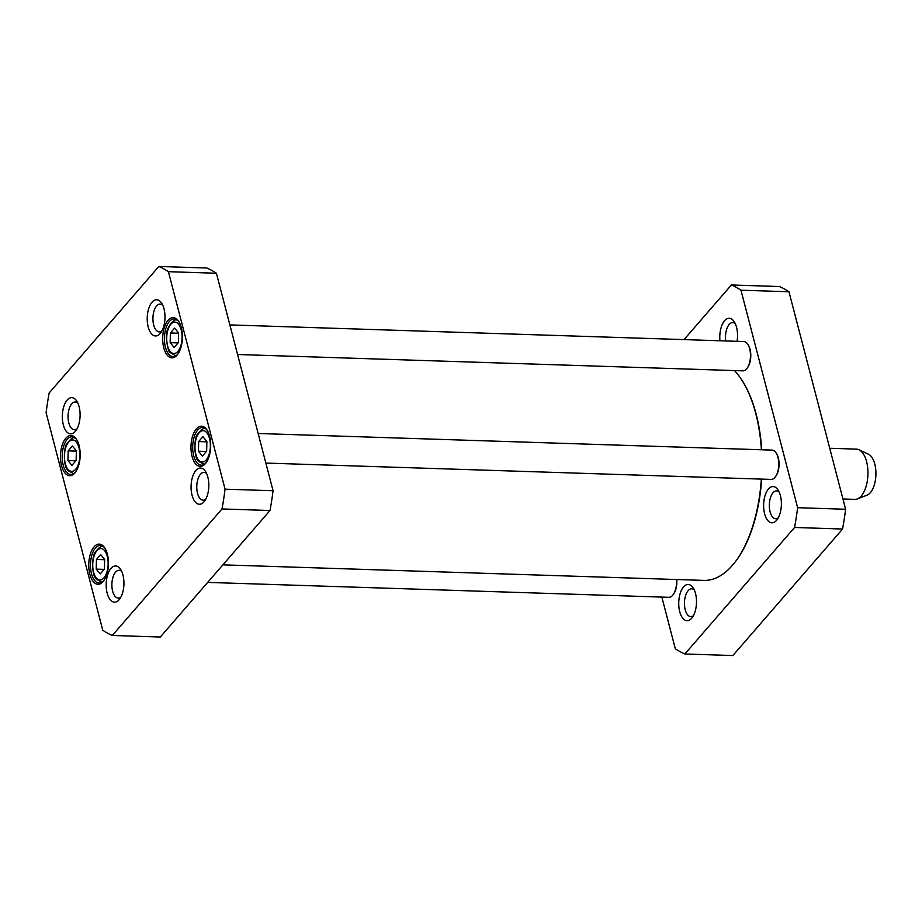 <?xml version="1.0" encoding="UTF-8"?>
<svg xmlns="http://www.w3.org/2000/svg" width="922" height="922" viewBox="0 0 922 922"><rect width="100%" height="100%" fill="white"/><g stroke="black" fill="none" stroke-linecap="round" stroke-linejoin="round"><path stroke-width="1.38" d="M761.342 479.106A111.009 54.352 91.9 0 1 734.949 562.247A111.009 54.352 91.9 0 1 732.391 565.37A111.009 54.352 91.9 0 1 703.82 580.399L222.894 564.852M734.5 370.563A111.009 54.352 91.9 0 1 740.885 378.654A111.009 54.352 91.9 0 1 761.411 449.763M735.214 561.901A110.167 53.949 -88.1 0 0 735.468 561.567A110.167 53.949 -88.1 0 0 761.664 479.117M761.722 449.775A110.167 53.949 -88.1 0 0 741.369 379.357A110.167 53.949 -88.1 0 0 741.127 379.011M842.95 498.986L854.809 499.367A25.136 12.309 -88.1 0 0 857.345 498.929L867.083 495.137A20.941 10.257 -88.1 0 0 875.9 474.911A20.941 10.257 -88.1 0 0 868.409 454.154L858.935 449.74A25.136 12.309 -88.1 0 0 856.434 449.129L829.731 448.265M857.345 498.929A25.136 12.309 -88.1 0 0 867.925 474.646A25.136 12.309 -88.1 0 0 858.935 449.74M684.873 653.986L732.875 655.542L842.57 529.032A188.491 92.304 -88.1 0 0 845.624 509.255L788.967 291.755A188.491 92.304 -88.1 0 0 779.401 286.535L731.4 284.979A188.491 92.304 91.9 0 1 740.965 290.211L797.622 507.699A188.491 92.304 91.9 0 1 794.568 527.476L684.873 653.986A188.491 92.304 91.9 0 1 675.307 648.754L661.846 597.087M684.043 339.596L731.4 284.979M737.07 341.313A18.106 8.863 -88.1 0 0 734.119 321.571A18.106 8.863 -88.1 0 0 724.588 320.729A18.106 8.863 -88.1 0 0 719.944 340.76M683.536 586.934A18.106 8.863 -88.1 0 0 679.837 612.104A18.106 8.863 -88.1 0 0 692.111 617.717A18.106 8.863 -88.1 0 0 693.079 587.763A18.106 8.863 -88.1 0 0 683.536 586.934M768.418 489.04A18.106 8.863 -88.1 0 0 764.718 514.199A18.106 8.863 -88.1 0 0 776.992 519.824A18.106 8.863 -88.1 0 0 777.961 489.87A18.106 8.863 -88.1 0 0 768.418 489.04M778.306 517.761A13.922 6.811 91.9 0 1 775.702 518.717A13.922 6.811 91.9 0 1 769.467 508.322A13.922 6.811 91.9 0 1 773.016 492.774A13.922 6.811 91.9 0 1 776.601 490.884A13.922 6.811 91.9 0 1 779.148 492.002M725.741 340.944A13.922 6.811 91.9 0 1 729.175 324.475A13.922 6.811 91.9 0 1 732.76 322.585A13.922 6.811 91.9 0 1 735.307 323.703M693.425 615.666A13.922 6.811 91.9 0 1 690.82 616.611A13.922 6.811 91.9 0 1 684.585 606.215A13.922 6.811 91.9 0 1 688.135 590.668A13.922 6.811 91.9 0 1 691.719 588.789A13.922 6.811 91.9 0 1 694.254 589.907M788.967 291.755L740.965 290.211M794.568 527.476L842.57 529.032M797.622 507.699L845.624 509.255M673.244 594.563A13.818 6.765 -88.1 0 0 673.498 594.241A13.818 6.765 -88.1 0 0 676.736 579.535M207.68 582.404L668.865 597.318A14.66 7.18 -88.1 0 0 672.979 594.921A14.66 7.18 -88.1 0 0 676.437 579.523M747.177 368.085A13.818 6.765 -88.1 0 0 747.442 367.763A13.818 6.765 -88.1 0 0 748.18 344.897A13.818 6.765 -88.1 0 0 747.938 344.563M237.576 354.497L742.809 370.84A14.66 7.18 -88.1 0 0 746.924 368.443A14.66 7.18 -88.1 0 0 747.707 344.194A14.66 7.18 -88.1 0 0 743.754 341.532L229.866 324.913M775.471 476.662A13.818 6.765 -88.1 0 0 775.725 476.34A13.818 6.765 -88.1 0 0 776.462 453.486A13.818 6.765 -88.1 0 0 776.232 453.14M265.859 463.075L771.092 479.417A14.66 7.18 -88.1 0 0 775.206 477.02A14.66 7.18 -88.1 0 0 775.99 452.771A14.66 7.18 -88.1 0 0 772.037 450.109L258.148 433.49M170.167 342.65L170.386 332.98L174.604 328.117L178.591 332.923L178.372 342.592L174.154 347.456L170.167 342.65L178.096 342.903M100.21 573.933L96.222 569.128L96.441 559.458L100.659 554.595L104.647 559.4L104.428 569.07L100.21 573.933M71.928 465.356L67.94 460.539L68.159 450.87L72.377 446.018L76.365 450.823L76.146 460.493L71.928 465.356M202.437 456.033L198.449 451.227L198.668 441.557L202.886 436.694L206.874 441.5L206.655 451.169L202.437 456.033M46.1 412.745A188.491 92.304 91.9 0 1 49.154 392.968L158.849 266.458A188.491 92.304 91.9 0 1 168.403 271.69L225.06 489.179A188.491 92.304 91.9 0 1 222.006 508.956L112.311 635.465A188.491 92.304 91.9 0 1 102.757 630.245L46.1 412.745M103.137 581.575A20.111 9.842 -88.1 0 0 103.598 581.01A20.111 9.842 -88.1 0 0 104.67 547.76A20.111 9.842 -88.1 0 0 91.785 550.411A20.111 9.842 -88.1 0 0 90.587 576.699A20.111 9.842 -88.1 0 0 103.137 581.575M177.082 355.097A20.111 9.842 -88.1 0 0 177.543 354.532A20.111 9.842 -88.1 0 0 178.614 321.282A20.111 9.842 -88.1 0 0 165.73 323.933A20.111 9.842 -88.1 0 0 164.531 350.222A20.111 9.842 -88.1 0 0 177.082 355.097M119.134 599.715A18.106 8.863 -88.1 0 0 119.549 599.208A18.106 8.863 -88.1 0 0 120.517 569.254A18.106 8.863 -88.1 0 0 108.911 571.64A18.106 8.863 -88.1 0 0 107.828 595.312A18.106 8.863 -88.1 0 0 119.134 599.715M160.174 333.51A18.106 8.863 -88.1 0 0 160.601 333.003A18.106 8.863 -88.1 0 0 161.569 303.05A18.106 8.863 -88.1 0 0 149.952 305.447A18.106 8.863 -88.1 0 0 148.88 329.119A18.106 8.863 -88.1 0 0 160.174 333.51M204.016 501.81A18.106 8.863 -88.1 0 0 204.43 501.303A18.106 8.863 -88.1 0 0 205.399 471.349A18.106 8.863 -88.1 0 0 193.793 473.747A18.106 8.863 -88.1 0 0 192.721 497.419A18.106 8.863 -88.1 0 0 204.016 501.81M75.293 431.415A18.106 8.863 -88.1 0 0 75.708 430.897A18.106 8.863 -88.1 0 0 76.676 400.943A18.106 8.863 -88.1 0 0 65.07 403.34A18.106 8.863 -88.1 0 0 63.987 427.013A18.106 8.863 -88.1 0 0 75.293 431.415M205.364 463.674A20.111 9.842 -88.1 0 0 205.825 463.109A20.111 9.842 -88.1 0 0 206.897 429.859A20.111 9.842 -88.1 0 0 194.012 432.522A20.111 9.842 -88.1 0 0 192.813 458.799A20.111 9.842 -88.1 0 0 205.364 463.674M74.855 472.998A20.111 9.842 -88.1 0 0 75.316 472.433A20.111 9.842 -88.1 0 0 76.388 439.172A20.111 9.842 -88.1 0 0 63.503 441.834A20.111 9.842 -88.1 0 0 62.304 468.111A20.111 9.842 -88.1 0 0 74.855 472.998M178.58 333.245L170.386 332.98M104.151 569.381L96.222 569.128M96.441 559.458L104.647 559.723M75.869 460.804L67.94 460.539M68.159 450.87L76.353 451.135M206.378 451.48L198.449 451.227M198.668 441.557L206.874 441.822M112.311 635.465L160.313 637.021L270.008 510.511A188.491 92.304 -88.1 0 0 273.062 490.735L216.405 273.246A188.491 92.304 -88.1 0 0 206.851 268.014L158.849 266.458M75.708 471.891A18.855 9.232 91.9 0 1 75.662 471.949A18.855 9.232 91.9 0 1 70.81 474.496A18.855 9.232 91.9 0 1 62.2 455.364A18.855 9.232 91.9 0 1 72.031 436.821A18.855 9.232 91.9 0 1 76.745 439.736M103.99 580.48A18.855 9.232 91.9 0 1 103.944 580.526A18.855 9.232 91.9 0 1 99.092 583.084A18.855 9.232 91.9 0 1 90.483 563.941A18.855 9.232 91.9 0 1 100.314 545.398A18.855 9.232 91.9 0 1 105.027 548.313M206.217 462.579A18.855 9.232 91.9 0 1 206.171 462.625A18.855 9.232 91.9 0 1 201.319 465.184A18.855 9.232 91.9 0 1 192.71 446.041A18.855 9.232 91.9 0 1 202.54 427.497A18.855 9.232 91.9 0 1 207.254 430.413M177.934 354.002A18.855 9.232 91.9 0 1 177.888 354.048A18.855 9.232 91.9 0 1 173.036 356.595A18.855 9.232 91.9 0 1 164.416 337.464A18.855 9.232 91.9 0 1 174.258 318.92A18.855 9.232 91.9 0 1 178.972 321.836M77.033 428.845A13.922 6.811 91.9 0 1 74.417 429.79A13.922 6.811 91.9 0 1 68.055 415.661A13.922 6.811 91.9 0 1 75.316 401.969A13.922 6.811 91.9 0 1 77.863 403.087M120.863 597.145A13.922 6.811 91.9 0 1 118.258 598.101A13.922 6.811 91.9 0 1 111.896 583.96A13.922 6.811 91.9 0 1 119.157 570.269A13.922 6.811 91.9 0 1 121.704 571.386M205.756 499.251A13.922 6.811 91.9 0 1 203.14 500.197A13.922 6.811 91.9 0 1 196.778 486.067A13.922 6.811 91.9 0 1 204.039 472.375A13.922 6.811 91.9 0 1 206.586 473.493M161.915 330.952A13.922 6.811 91.9 0 1 159.299 331.897A13.922 6.811 91.9 0 1 152.937 317.767A13.922 6.811 91.9 0 1 160.198 304.064A13.922 6.811 91.9 0 1 162.745 305.182M216.405 273.246L168.403 271.69M273.062 490.735L225.06 489.179M270.008 510.511L222.006 508.956M166.686 337.832A15.709 7.687 91.9 0 1 178.534 324.164A15.709 7.687 91.9 0 1 177.911 351.363A15.709 7.687 91.9 0 1 166.686 337.832M96.268 577.887A15.709 7.687 91.9 0 1 96.902 550.688A15.709 7.687 91.9 0 1 108.128 564.218A15.709 7.687 91.9 0 1 96.268 577.887M67.986 469.31A15.709 7.687 91.9 0 1 68.62 442.111A15.709 7.687 91.9 0 1 79.845 455.629A15.709 7.687 91.9 0 1 67.986 469.31M198.495 459.986A15.709 7.687 91.9 0 1 199.129 432.798A15.709 7.687 91.9 0 1 210.354 446.317A15.709 7.687 91.9 0 1 198.495 459.986M177.301 320.095A17.806 8.713 -88.1 0 0 176.782 320.049C174.961 317.917 165.026 327.633 166.409 337.844C167.458 347.64 168.784 352.607 170.374 352.734L175.629 355.638A17.806 8.713 -88.1 0 0 176.148 355.627M103.356 546.573A17.806 8.713 -88.1 0 0 102.838 546.527C101.604 545.617 99.138 547.403 95.427 551.898C91.843 554.779 91.347 575.973 96.487 579.281L101.685 582.116A17.806 8.713 -88.1 0 0 102.204 582.105M75.074 437.996A17.806 8.713 -88.1 0 0 74.555 437.95C73.322 437.028 70.856 438.826 67.145 443.309C63.549 446.19 63.053 467.385 68.205 470.704L73.403 473.539A17.806 8.713 -88.1 0 0 73.921 473.516M205.583 428.684A17.806 8.713 -88.1 0 0 205.064 428.626C203.831 427.716 201.365 429.502 197.654 433.997C194.069 436.878 193.574 458.073 198.714 461.392L203.912 464.215A17.806 8.713 -88.1 0 0 204.43 464.204M741.369 379.357L740.885 378.654M735.468 561.567L734.949 562.247M673.498 594.241L672.979 594.921M748.18 344.897L747.707 344.194M747.442 367.763L746.924 368.443M776.462 453.486L775.99 452.771M775.725 476.34L775.206 477.02"/></g></svg>
